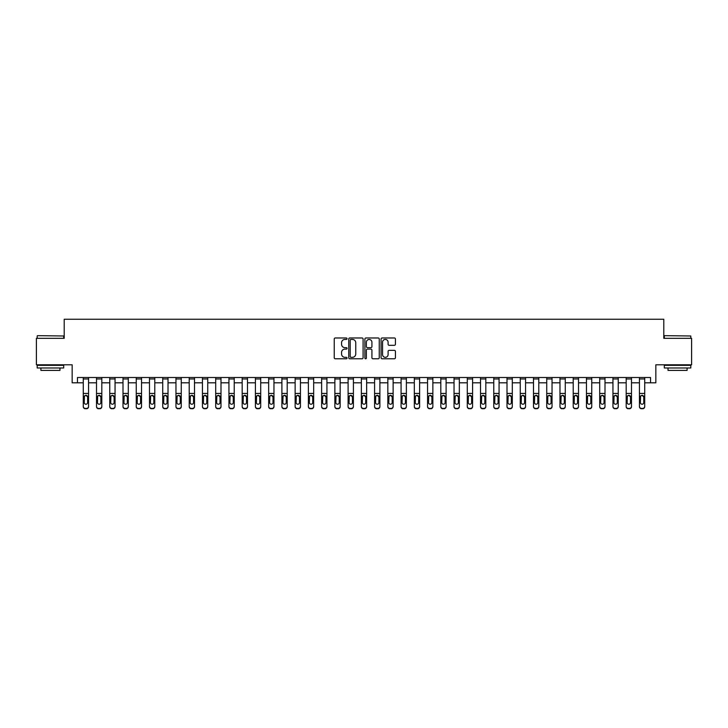 <?xml version="1.0" encoding="UTF-8"?>
<svg xmlns="http://www.w3.org/2000/svg" width="728" height="728" viewBox="0 0 728 728"><rect width="100%" height="100%" fill="white"/><g stroke="black" fill="none" stroke-linecap="round" stroke-linejoin="round"><path stroke-width="1.09" d="M347.047 338.702A0.728 0.728 0 0 0 346.319 337.974L335.271 337.974A1.037 1.037 0 0 0 334.234 339.021L334.234 357.73A1.037 1.037 0 0 0 335.271 358.777L346.319 358.777A0.728 0.728 0 0 0 347.047 358.049A0.728 0.728 0 0 0 346.319 357.321L344.89 357.321A3.331 3.331 0 0 1 341.569 353.99L341.569 352.434A3.331 3.331 0 0 1 344.89 349.103L346.319 349.103A0.728 0.728 0 0 0 347.047 348.375A0.728 0.728 0 0 0 346.319 347.647L344.89 347.647A3.331 3.331 0 0 1 341.569 344.317L341.569 342.761A3.331 3.331 0 0 1 344.89 339.43L346.319 339.43A0.728 0.728 0 0 0 347.047 338.702M394.385 345.309A1.037 1.037 0 0 0 395.431 344.271L395.431 339.021A1.037 1.037 0 0 0 394.385 337.974L382.118 337.974A1.037 1.037 0 0 0 381.081 339.021L381.081 357.73A1.037 1.037 0 0 0 382.118 358.777L394.385 358.777A1.037 1.037 0 0 0 395.431 357.73L395.431 351.387A1.037 1.037 0 0 0 394.385 350.35L389.134 350.35A1.037 1.037 0 0 0 388.097 351.387L388.097 354.536A2.785 2.785 0 0 1 385.312 357.321A2.785 2.785 0 0 1 382.537 354.536L382.537 342.215A2.785 2.785 0 0 1 385.312 339.43A2.785 2.785 0 0 1 388.097 342.215L388.097 344.271A1.037 1.037 0 0 0 389.134 345.309L394.385 345.309M77.45 382.801L77.45 377.504L650.55 377.504L650.55 382.801L655.846 382.801L655.846 364.792L691.6 364.792L691.6 338.311L663.79 338.311L663.79 319.246L64.21 319.246L64.21 338.311L36.4 338.311L36.4 364.792L72.154 364.792L72.154 382.801L83.274 382.801M363.09 339.021A1.037 1.037 0 0 0 362.053 337.974L349.777 337.974A1.037 1.037 0 0 0 348.739 339.021L348.739 357.73A1.037 1.037 0 0 0 349.777 358.777L362.053 358.777A1.037 1.037 0 0 0 363.09 357.73L363.09 339.021M365.947 337.974L378.223 337.974A1.037 1.037 0 0 1 379.261 339.021L379.261 357.73A1.037 1.037 0 0 1 378.223 358.777L372.973 358.777A1.037 1.037 0 0 1 371.926 357.73L371.926 350.141A1.037 1.037 0 0 0 370.889 349.103L367.403 349.103A1.037 1.037 0 0 0 366.366 350.141L366.366 358.049A0.728 0.728 0 0 1 365.638 358.777A0.728 0.728 0 0 1 364.91 358.049L364.91 339.021A1.037 1.037 0 0 1 365.947 337.974M88.57 382.801L96.515 382.801M101.811 382.801L109.755 382.801M115.051 382.801L123.005 382.801M128.301 382.801L136.245 382.801M141.541 382.801L149.486 382.801M154.782 382.801L162.726 382.801M168.022 382.801L175.967 382.801M181.263 382.801L189.207 382.801M194.503 382.801L202.448 382.801M207.744 382.801L215.697 382.801M220.994 382.801L228.938 382.801M234.234 382.801L242.178 382.801M247.475 382.801L255.419 382.801M260.715 382.801L268.659 382.801M273.956 382.801L281.9 382.801M287.196 382.801L295.14 382.801M300.436 382.801L308.381 382.801M313.677 382.801L321.63 382.801M326.927 382.801L334.871 382.801M340.167 382.801L348.111 382.801M353.408 382.801L361.352 382.801M366.648 382.801L374.592 382.801M379.889 382.801L387.833 382.801M393.129 382.801L401.073 382.801M406.37 382.801L414.323 382.801M419.619 382.801L427.564 382.801M432.86 382.801L440.804 382.801M446.1 382.801L454.045 382.801M459.341 382.801L467.285 382.801M472.581 382.801L480.525 382.801M485.822 382.801L493.766 382.801M499.062 382.801L507.007 382.801M512.303 382.801L520.256 382.801M525.552 382.801L533.497 382.801M538.793 382.801L546.737 382.801M552.033 382.801L559.978 382.801M565.274 382.801L573.218 382.801M578.514 382.801L586.459 382.801M591.755 382.801L599.699 382.801M604.995 382.801L612.949 382.801M618.245 382.801L626.189 382.801M631.485 382.801L639.43 382.801M644.726 382.801L650.55 382.801M350.923 339.43A0.728 0.728 0 0 0 350.195 340.158L350.195 356.593A0.728 0.728 0 0 0 350.923 357.321L352.434 357.321A3.331 3.331 0 0 0 355.755 353.99L355.755 342.761A3.331 3.331 0 0 0 352.434 339.43L350.923 339.43M371.926 342.269A2.785 2.785 0 0 0 369.151 339.485A2.785 2.785 0 0 0 366.366 342.269L366.366 346.61A1.037 1.037 0 0 0 367.403 347.647L370.889 347.647A1.037 1.037 0 0 0 371.926 346.61L371.926 342.269M83.274 396.514L83.274 406.324A2.12 2.102 0 0 0 85.394 408.426L86.45 408.426A2.12 2.102 0 0 0 88.57 406.324L88.57 406.652A2.12 2.102 180 0 1 86.45 408.754L86.45 408.426M87.615 402.539L87.615 396.96L87.615 402.539A1.693 1.684 180 0 1 85.922 404.222A1.693 1.684 180 0 0 87.615 402.539M84.23 402.875L84.23 402.539A1.693 1.684 180 0 0 85.922 404.222M85.04 395.504L84.23 396.833M86.805 395.504L85.922 395.259L87.615 396.96M88.57 377.504L88.57 406.324M83.274 377.504L83.274 406.324M85.394 408.426L86.45 408.754M85.394 408.754A2.12 2.102 180 0 1 83.274 406.652M83.274 396.178L84.421 396.178L84.23 402.539M84.421 396.178L85.922 395.259M96.515 396.514L96.515 406.324A2.12 2.102 0 0 0 98.635 408.426L99.7 408.426A2.12 2.102 0 0 0 101.811 406.324L101.811 406.652A2.12 2.102 180 0 1 99.7 408.754L99.7 408.426M100.864 402.539L100.864 396.96L100.864 402.539A1.693 1.684 180 0 1 99.163 404.222A1.693 1.684 180 0 0 100.864 402.539M97.47 402.875L97.47 402.539A1.693 1.684 180 0 0 99.163 404.222M98.28 395.504L97.47 396.833M100.055 395.504L99.163 395.259L100.864 396.96M109.755 396.514L109.755 406.324A2.12 2.102 0 0 0 111.875 408.426L112.94 408.426A2.12 2.102 0 0 0 115.051 406.324L115.051 406.652A2.12 2.102 180 0 1 112.94 408.754L112.94 408.426M114.105 402.539L114.105 396.96L114.105 402.539A1.693 1.684 180 0 1 112.403 404.222A1.693 1.684 180 0 0 114.105 402.539M110.711 402.875L110.711 402.539A1.693 1.684 180 0 0 112.403 404.222M111.52 395.504L110.711 396.833M113.295 395.504L112.403 395.259L114.105 396.96M123.005 396.514L123.005 406.324A2.12 2.102 0 0 0 125.116 408.426L126.181 408.426A2.12 2.102 0 0 0 128.301 406.324L128.301 406.652A2.12 2.102 180 0 1 126.181 408.754L126.181 408.426M127.345 402.539L127.345 396.96L127.345 402.539A1.693 1.684 180 0 1 125.653 404.222A1.693 1.684 180 0 0 127.345 402.539M123.951 402.875L123.951 402.539A1.693 1.684 180 0 0 125.653 404.222M124.761 395.504L123.951 396.833M126.536 395.504L125.653 395.259L127.345 396.96M101.811 377.504L101.811 406.324M96.515 377.504L96.515 406.324M98.635 408.426L99.7 408.754M98.635 408.754A2.12 2.102 180 0 1 96.515 406.652M96.515 396.178L97.661 396.178L97.47 402.539M97.661 396.178L99.163 395.259M115.051 377.504L115.051 406.324M109.755 377.504L109.755 406.324M111.875 408.426L112.94 408.754M111.875 408.754A2.12 2.102 180 0 1 109.755 406.652M109.755 396.178L110.902 396.178L110.711 402.539M110.902 396.178L112.403 395.259M128.301 377.504L128.301 406.324M123.005 377.504L123.005 406.324M125.116 408.426L126.181 408.754M125.116 408.754A2.12 2.102 180 0 1 123.005 406.652M123.005 396.178L124.142 396.178L123.951 402.539M124.142 396.178L125.653 395.259M136.245 396.514L136.245 406.324A2.12 2.102 0 0 0 138.366 408.426L139.421 408.426A2.12 2.102 0 0 0 141.541 406.324L141.541 406.652A2.12 2.102 180 0 1 139.421 408.754L139.421 408.426M140.586 402.539L140.586 396.96L140.586 402.539A1.693 1.684 180 0 1 138.893 404.222A1.693 1.684 180 0 0 140.586 402.539M137.192 402.875L137.192 402.539A1.693 1.684 180 0 0 138.893 404.222M138.011 395.504L137.192 396.833M139.776 395.504L138.893 395.259L140.586 396.96M141.541 377.504L141.541 406.324M136.245 377.504L136.245 406.324M138.366 408.426L139.421 408.754M138.366 408.754A2.12 2.102 180 0 1 136.245 406.652M136.245 396.178L137.383 396.178L137.192 402.539M137.383 396.178L138.893 395.259M37.51 335.663L63.682 335.981L37.51 335.663M50.432 367.977L37.192 367.977L37.192 365.329L63.682 365.329L63.682 367.977L50.432 367.977M59.969 367.977L59.969 370.406L40.905 370.406L40.905 367.977M664.637 335.663L690.808 335.981L664.637 335.663M677.568 367.977L664.318 367.977L664.318 365.329L690.808 365.329L690.808 367.977L677.568 367.977M687.096 367.977L687.096 370.406L668.031 370.406L668.031 367.977M149.486 396.514L149.486 406.324A2.12 2.102 0 0 0 151.606 408.426L152.662 408.426A2.12 2.102 0 0 0 154.782 406.324L154.782 406.652A2.12 2.102 180 0 1 152.662 408.754L152.662 408.426M153.826 402.539L153.826 396.96L153.826 402.539A1.693 1.684 180 0 1 152.134 404.222A1.693 1.684 180 0 0 153.826 402.539M150.441 402.875L150.441 402.539A1.693 1.684 180 0 0 152.134 404.222M151.251 395.504L150.441 396.833M153.017 395.504L152.134 395.259L153.826 396.96M162.726 396.514L162.726 406.324A2.12 2.102 0 0 0 164.847 408.426L165.902 408.426A2.12 2.102 0 0 0 168.022 406.324L168.022 406.652A2.12 2.102 180 0 1 165.902 408.754L165.902 408.426M167.067 402.539L167.067 396.96L167.067 402.539A1.693 1.684 180 0 1 165.374 404.222A1.693 1.684 180 0 0 167.067 402.539M163.682 402.875L163.682 402.539A1.693 1.684 180 0 0 165.374 404.222M164.492 395.504L163.682 396.833M166.257 395.504L165.374 395.259L167.067 396.96M175.967 396.514L175.967 406.324A2.12 2.102 0 0 0 178.087 408.426L179.143 408.426A2.12 2.102 0 0 0 181.263 406.324L181.263 406.652A2.12 2.102 180 0 1 179.143 408.754L179.143 408.426M180.307 402.539L180.307 396.96L180.307 402.539A1.693 1.684 180 0 1 178.615 404.222A1.693 1.684 180 0 0 180.307 402.539M176.922 402.875L176.922 402.539A1.693 1.684 180 0 0 178.615 404.222M177.732 395.504L176.922 396.833M179.498 395.504L178.615 395.259L180.307 396.96M189.207 396.514L189.207 406.324A2.12 2.102 0 0 0 191.328 408.426L192.383 408.426A2.12 2.102 0 0 0 194.503 406.324L194.503 406.652A2.12 2.102 180 0 1 192.383 408.754L192.383 408.426M193.557 402.539L193.557 396.96L193.557 402.539A1.693 1.684 180 0 1 191.855 404.222A1.693 1.684 180 0 0 193.557 402.539M190.163 402.875L190.163 402.539A1.693 1.684 180 0 0 191.855 404.222M190.973 395.504L190.163 396.833M192.738 395.504L191.855 395.259L193.557 396.96M202.448 396.514L202.448 406.324A2.12 2.102 0 0 0 204.568 408.426L205.633 408.426A2.12 2.102 0 0 0 207.744 406.324L207.744 406.652A2.12 2.102 180 0 1 205.633 408.754L205.633 408.426M206.798 402.539L206.798 396.96L206.798 402.539A1.693 1.684 180 0 1 205.096 404.222A1.693 1.684 180 0 0 206.798 402.539M203.403 402.875L203.403 402.539A1.693 1.684 180 0 0 205.096 404.222M204.213 395.504L203.403 396.833M205.988 395.504L205.096 395.259L206.798 396.96M154.782 377.504L154.782 406.324M149.486 377.504L149.486 406.324M151.606 408.426L152.662 408.754M151.606 408.754A2.12 2.102 180 0 1 149.486 406.652M149.486 396.178L150.623 396.178L150.441 402.539M150.623 396.178L152.134 395.259M168.022 377.504L168.022 406.324M162.726 377.504L162.726 406.324M164.847 408.426L165.902 408.754M164.847 408.754A2.12 2.102 180 0 1 162.726 406.652M162.726 396.178L163.864 396.178L163.682 402.539M163.864 396.178L165.374 395.259M181.263 377.504L181.263 406.324M175.967 377.504L175.967 406.324M178.087 408.426L179.143 408.754M178.087 408.754A2.12 2.102 180 0 1 175.967 406.652M175.967 396.178L177.104 396.178L176.922 402.539M177.104 396.178L178.615 395.259M194.503 377.504L194.503 406.324M189.207 377.504L189.207 406.324M191.328 408.426L192.383 408.754M191.328 408.754A2.12 2.102 180 0 1 189.207 406.652M189.207 396.178L190.354 396.178L190.163 402.539M190.354 396.178L191.855 395.259M207.744 377.504L207.744 406.324M202.448 377.504L202.448 406.324M204.568 408.426L205.633 408.754M204.568 408.754A2.12 2.102 180 0 1 202.448 406.652M202.448 396.178L203.594 396.178L203.403 402.539M203.594 396.178L205.096 395.259M215.697 396.514L215.697 406.324A2.12 2.102 0 0 0 217.809 408.426L218.873 408.426A2.12 2.102 0 0 0 220.994 406.324L220.994 406.652A2.12 2.102 180 0 1 218.873 408.754L218.873 408.426M220.038 402.539L220.038 396.96L220.038 402.539A1.693 1.684 180 0 1 218.345 404.222A1.693 1.684 180 0 0 220.038 402.539M216.644 402.875L216.644 402.539A1.693 1.684 180 0 0 218.345 404.222M217.454 395.504L216.644 396.833M219.228 395.504L218.345 395.259L220.038 396.96M220.994 377.504L220.994 406.324M215.697 377.504L215.697 406.324M217.809 408.426L218.873 408.754M217.809 408.754A2.12 2.102 180 0 1 215.697 406.652M215.697 396.178L216.835 396.178L216.644 402.539M216.835 396.178L218.345 395.259M228.938 396.514L228.938 406.324A2.12 2.102 0 0 0 231.049 408.426L232.114 408.426A2.12 2.102 0 0 0 234.234 406.324L234.234 406.652A2.12 2.102 180 0 1 232.114 408.754L232.114 408.426M233.279 402.539L233.279 396.96L233.279 402.539A1.693 1.684 180 0 1 231.586 404.222A1.693 1.684 180 0 0 233.279 402.539M229.884 402.875L229.884 402.539A1.693 1.684 180 0 0 231.586 404.222M230.694 395.504L229.884 396.833M232.469 395.504L231.586 395.259L233.279 396.96M234.234 377.504L234.234 406.324M228.938 377.504L228.938 406.324M231.049 408.426L232.114 408.754M231.049 408.754A2.12 2.102 180 0 1 228.938 406.652M228.938 396.178L230.075 396.178L229.884 402.539M230.075 396.178L231.586 395.259M242.178 396.514L242.178 406.324A2.12 2.102 0 0 0 244.299 408.426L245.354 408.426A2.12 2.102 0 0 0 247.475 406.324L247.475 406.652A2.12 2.102 180 0 1 245.354 408.754L245.354 408.426M246.519 402.539L246.519 396.96L246.519 402.539A1.693 1.684 180 0 1 244.826 404.222A1.693 1.684 180 0 0 246.519 402.539M243.134 402.875L243.134 402.539A1.693 1.684 180 0 0 244.826 404.222M243.944 395.504L243.134 396.833M245.709 395.504L244.826 395.259L246.519 396.96M247.475 377.504L247.475 406.324M242.178 377.504L242.178 406.324M244.299 408.426L245.354 408.754M244.299 408.754A2.12 2.102 180 0 1 242.178 406.652M242.178 396.178L243.316 396.178L243.134 402.539M243.316 396.178L244.826 395.259M255.419 396.514L255.419 406.324A2.12 2.102 0 0 0 257.539 408.426L258.595 408.426A2.12 2.102 0 0 0 260.715 406.324L260.715 406.652A2.12 2.102 180 0 1 258.595 408.754L258.595 408.426M259.76 402.539L259.76 396.96L259.76 402.539A1.693 1.684 180 0 1 258.067 404.222A1.693 1.684 180 0 0 259.76 402.539M256.374 402.875L256.374 402.539A1.693 1.684 180 0 0 258.067 404.222M257.184 395.504L256.374 396.833M258.95 395.504L258.067 395.259L259.76 396.96M260.715 377.504L260.715 406.324M255.419 377.504L255.419 406.324M257.539 408.426L258.595 408.754M257.539 408.754A2.12 2.102 180 0 1 255.419 406.652M255.419 396.178L256.556 396.178L256.374 402.539M256.556 396.178L258.067 395.259M268.659 396.514L268.659 406.324A2.12 2.102 0 0 0 270.78 408.426L271.835 408.426A2.12 2.102 0 0 0 273.956 406.324L273.956 406.652A2.12 2.102 180 0 1 271.835 408.754L271.835 408.426M273 402.539L273 396.96L273 402.539A1.693 1.684 180 0 1 271.307 404.222A1.693 1.684 180 0 0 273 402.539M269.615 402.875L269.615 402.539A1.693 1.684 180 0 0 271.307 404.222M270.425 395.504L269.615 396.833M272.19 395.504L271.307 395.259L273 396.96M273.956 377.504L273.956 406.324M268.659 377.504L268.659 406.324M270.78 408.426L271.835 408.754M270.78 408.754A2.12 2.102 180 0 1 268.659 406.652M268.659 396.178L269.797 396.178L269.615 402.539M269.797 396.178L271.307 395.259M281.9 396.514L281.9 406.324A2.12 2.102 0 0 0 284.02 408.426L285.076 408.426A2.12 2.102 0 0 0 287.196 406.324L287.196 406.652A2.12 2.102 180 0 1 285.076 408.754L285.076 408.426M286.24 402.539L286.24 396.96L286.24 402.539A1.693 1.684 180 0 1 284.548 404.222A1.693 1.684 180 0 0 286.24 402.539M282.855 402.875L282.855 402.539A1.693 1.684 180 0 0 284.548 404.222M283.665 395.504L282.855 396.833M285.431 395.504L284.548 395.259L286.24 396.96M287.196 377.504L287.196 406.324M281.9 377.504L281.9 406.324M284.02 408.426L285.076 408.754M284.02 408.754A2.12 2.102 180 0 1 281.9 406.652M281.9 396.178L283.046 396.178L282.855 402.539M283.046 396.178L284.548 395.259M295.14 396.514L295.14 406.324A2.12 2.102 0 0 0 297.261 408.426L298.325 408.426A2.12 2.102 0 0 0 300.436 406.324L300.436 406.652A2.12 2.102 180 0 1 298.325 408.754L298.325 408.426M299.49 402.539L299.49 396.96L299.49 402.539A1.693 1.684 180 0 1 297.788 404.222A1.693 1.684 180 0 0 299.49 402.539M296.096 402.875L296.096 402.539A1.693 1.684 180 0 0 297.788 404.222M296.906 395.504L296.096 396.833M298.68 395.504L297.788 395.259L299.49 396.96M308.381 396.514L308.381 406.324A2.12 2.102 0 0 0 310.501 408.426L311.566 408.426A2.12 2.102 0 0 0 313.677 406.324L313.677 406.652A2.12 2.102 180 0 1 311.566 408.754L311.566 408.426M312.731 402.539L312.731 396.96L312.731 402.539A1.693 1.684 180 0 1 311.029 404.222A1.693 1.684 180 0 0 312.731 402.539M309.336 402.875L309.336 402.539A1.693 1.684 180 0 0 311.029 404.222M310.146 395.504L309.336 396.833M311.921 395.504L311.029 395.259L312.731 396.96M321.63 396.514L321.63 406.324A2.12 2.102 0 0 0 323.742 408.426L324.806 408.426A2.12 2.102 0 0 0 326.927 406.324L326.927 406.652A2.12 2.102 180 0 1 324.806 408.754L324.806 408.426M325.971 402.539L325.971 396.96L325.971 402.539A1.693 1.684 180 0 1 324.279 404.222A1.693 1.684 180 0 0 325.971 402.539M322.577 402.875L322.577 402.539A1.693 1.684 180 0 0 324.279 404.222M323.387 395.504L322.577 396.833M325.161 395.504L324.279 395.259L325.971 396.96M334.871 396.514L334.871 406.324A2.12 2.102 0 0 0 336.991 408.426L338.047 408.426A2.12 2.102 0 0 0 340.167 406.324L340.167 406.652A2.12 2.102 180 0 1 338.047 408.754L338.047 408.426M339.212 402.539L339.212 396.96L339.212 402.539A1.693 1.684 180 0 1 337.519 404.222A1.693 1.684 180 0 0 339.212 402.539M335.817 402.875L335.817 402.539A1.693 1.684 180 0 0 337.519 404.222M336.636 395.504L335.817 396.833M338.402 395.504L337.519 395.259L339.212 396.96M348.111 396.514L348.111 406.324A2.12 2.102 0 0 0 350.232 408.426L351.287 408.426A2.12 2.102 0 0 0 353.408 406.324L353.408 406.652A2.12 2.102 180 0 1 351.287 408.754L351.287 408.426M352.452 402.539L352.452 396.96L352.452 402.539A1.693 1.684 180 0 1 350.76 404.222A1.693 1.684 180 0 0 352.452 402.539M349.067 402.875L349.067 402.539A1.693 1.684 180 0 0 350.76 404.222M349.877 395.504L349.067 396.833M351.642 395.504L350.76 395.259L352.452 396.96M361.352 396.514L361.352 406.324A2.12 2.102 0 0 0 363.472 408.426L364.528 408.426A2.12 2.102 0 0 0 366.648 406.324L366.648 406.652A2.12 2.102 180 0 1 364.528 408.754L364.528 408.426M365.693 402.539L365.693 396.96L365.693 402.539A1.693 1.684 180 0 1 364 404.222A1.693 1.684 180 0 0 365.693 402.539M362.307 402.875L362.307 402.539A1.693 1.684 180 0 0 364 404.222M363.117 395.504L362.307 396.833M364.883 395.504L364 395.259L365.693 396.96M374.592 396.514L374.592 406.324A2.12 2.102 0 0 0 376.713 408.426L377.768 408.426A2.12 2.102 0 0 0 379.889 406.324L379.889 406.652A2.12 2.102 180 0 1 377.768 408.754L377.768 408.426M378.933 402.539L378.933 396.96L378.933 402.539A1.693 1.684 180 0 1 377.24 404.222A1.693 1.684 180 0 0 378.933 402.539M375.548 402.875L375.548 402.539A1.693 1.684 180 0 0 377.24 404.222M376.358 395.504L375.548 396.833M378.123 395.504L377.24 395.259L378.933 396.96M387.833 396.514L387.833 406.324A2.12 2.102 0 0 0 389.953 408.426L391.009 408.426A2.12 2.102 0 0 0 393.129 406.324L393.129 406.652A2.12 2.102 180 0 1 391.009 408.754L391.009 408.426M392.183 402.539L392.183 396.96L392.183 402.539A1.693 1.684 180 0 1 390.481 404.222A1.693 1.684 180 0 0 392.183 402.539M388.788 402.875L388.788 402.539A1.693 1.684 180 0 0 390.481 404.222M389.598 395.504L388.788 396.833M391.364 395.504L390.481 395.259L392.183 396.96M401.073 396.514L401.073 406.324A2.12 2.102 0 0 0 403.194 408.426L404.258 408.426A2.12 2.102 0 0 0 406.37 406.324L406.37 406.652A2.12 2.102 180 0 1 404.258 408.754L404.258 408.426M405.423 402.539L405.423 396.96L405.423 402.539A1.693 1.684 180 0 1 403.721 404.222A1.693 1.684 180 0 0 405.423 402.539M402.029 402.875L402.029 402.539A1.693 1.684 180 0 0 403.721 404.222M402.839 395.504L402.029 396.833M404.613 395.504L403.721 395.259L405.423 396.96M414.323 396.514L414.323 406.324A2.12 2.102 0 0 0 416.434 408.426L417.499 408.426A2.12 2.102 0 0 0 419.619 406.324L419.619 406.652A2.12 2.102 180 0 1 417.499 408.754L417.499 408.426M418.664 402.539L418.664 396.96L418.664 402.539A1.693 1.684 180 0 1 416.971 404.222A1.693 1.684 180 0 0 418.664 402.539M415.269 402.875L415.269 402.539A1.693 1.684 180 0 0 416.971 404.222M416.079 395.504L415.269 396.833M417.854 395.504L416.971 395.259L418.664 396.96M427.564 396.514L427.564 406.324A2.12 2.102 0 0 0 429.675 408.426L430.739 408.426A2.12 2.102 0 0 0 432.86 406.324L432.86 406.652A2.12 2.102 180 0 1 430.739 408.754L430.739 408.426M431.904 402.539L431.904 396.96L431.904 402.539A1.693 1.684 180 0 1 430.212 404.222A1.693 1.684 180 0 0 431.904 402.539M428.51 402.875L428.51 402.539A1.693 1.684 180 0 0 430.212 404.222M429.32 395.504L428.51 396.833M431.094 395.504L430.212 395.259L431.904 396.96M440.804 396.514L440.804 406.324A2.12 2.102 0 0 0 442.924 408.426L443.98 408.426A2.12 2.102 0 0 0 446.1 406.324L446.1 406.652A2.12 2.102 180 0 1 443.98 408.754L443.98 408.426M445.145 402.539L445.145 396.96L445.145 402.539A1.693 1.684 180 0 1 443.452 404.222A1.693 1.684 180 0 0 445.145 402.539M441.76 402.875L441.76 402.539A1.693 1.684 180 0 0 443.452 404.222M442.569 395.504L441.76 396.833M444.335 395.504L443.452 395.259L445.145 396.96M454.045 396.514L454.045 406.324A2.12 2.102 0 0 0 456.165 408.426L457.22 408.426A2.12 2.102 0 0 0 459.341 406.324L459.341 406.652A2.12 2.102 180 0 1 457.22 408.754L457.22 408.426M458.385 402.539L458.385 396.96L458.385 402.539A1.693 1.684 180 0 1 456.693 404.222A1.693 1.684 180 0 0 458.385 402.539M455 402.875L455 402.539A1.693 1.684 180 0 0 456.693 404.222M455.81 395.504L455 396.833M457.575 395.504L456.693 395.259L458.385 396.96M467.285 396.514L467.285 406.324A2.12 2.102 0 0 0 469.405 408.426L470.461 408.426A2.12 2.102 0 0 0 472.581 406.324L472.581 406.652A2.12 2.102 180 0 1 470.461 408.754L470.461 408.426M471.626 402.539L471.626 396.96L471.626 402.539A1.693 1.684 180 0 1 469.933 404.222A1.693 1.684 180 0 0 471.626 402.539M468.24 402.875L468.24 402.539A1.693 1.684 180 0 0 469.933 404.222M469.05 395.504L468.24 396.833M470.816 395.504L469.933 395.259L471.626 396.96M480.525 396.514L480.525 406.324A2.12 2.102 0 0 0 482.646 408.426L483.701 408.426A2.12 2.102 0 0 0 485.822 406.324L485.822 406.652A2.12 2.102 180 0 1 483.701 408.754L483.701 408.426M484.866 402.539L484.866 396.96L484.866 402.539A1.693 1.684 180 0 1 483.174 404.222A1.693 1.684 180 0 0 484.866 402.539M481.481 402.875L481.481 402.539A1.693 1.684 180 0 0 483.174 404.222M482.291 395.504L481.481 396.833M484.056 395.504L483.174 395.259L484.866 396.96M493.766 396.514L493.766 406.324A2.12 2.102 0 0 0 495.886 408.426L496.951 408.426A2.12 2.102 0 0 0 499.062 406.324L499.062 406.652A2.12 2.102 180 0 1 496.951 408.754L496.951 408.426M498.116 402.539L498.116 396.96L498.116 402.539A1.693 1.684 180 0 1 496.414 404.222A1.693 1.684 180 0 0 498.116 402.539M494.721 402.875L494.721 402.539A1.693 1.684 180 0 0 496.414 404.222M495.531 395.504L494.721 396.833M497.306 395.504L496.414 395.259L498.116 396.96M507.007 396.514L507.007 406.324A2.12 2.102 0 0 0 509.127 408.426L510.192 408.426A2.12 2.102 0 0 0 512.303 406.324L512.303 406.652A2.12 2.102 180 0 1 510.192 408.754L510.192 408.426M511.356 402.539L511.356 396.96L511.356 402.539A1.693 1.684 180 0 1 509.655 404.222A1.693 1.684 180 0 0 511.356 402.539M507.962 402.875L507.962 402.539A1.693 1.684 180 0 0 509.655 404.222M508.772 395.504L507.962 396.833M510.546 395.504L509.655 395.259L511.356 396.96M520.256 396.514L520.256 406.324A2.12 2.102 0 0 0 522.367 408.426L523.432 408.426A2.12 2.102 0 0 0 525.552 406.324L525.552 406.652A2.12 2.102 180 0 1 523.432 408.754L523.432 408.426M524.597 402.539L524.597 396.96L524.597 402.539A1.693 1.684 180 0 1 522.904 404.222A1.693 1.684 180 0 0 524.597 402.539M521.202 402.875L521.202 402.539A1.693 1.684 180 0 0 522.904 404.222M522.012 395.504L521.202 396.833M523.787 395.504L522.904 395.259L524.597 396.96M300.436 377.504L300.436 406.324M295.14 377.504L295.14 406.324M297.261 408.426L298.325 408.754M297.261 408.754A2.12 2.102 180 0 1 295.14 406.652M295.14 396.178L296.287 396.178L296.096 402.539M296.287 396.178L297.788 395.259M313.677 377.504L313.677 406.324M308.381 377.504L308.381 406.324M310.501 408.426L311.566 408.754M310.501 408.754A2.12 2.102 180 0 1 308.381 406.652M308.381 396.178L309.527 396.178L309.336 402.539M309.527 396.178L311.029 395.259M326.927 377.504L326.927 406.324M321.63 377.504L321.63 406.324M323.742 408.426L324.806 408.754M323.742 408.754A2.12 2.102 180 0 1 321.63 406.652M321.63 396.178L322.768 396.178L322.577 402.539M322.768 396.178L324.279 395.259M340.167 377.504L340.167 406.324M334.871 377.504L334.871 406.324M336.991 408.426L338.047 408.754M336.991 408.754A2.12 2.102 180 0 1 334.871 406.652M334.871 396.178L336.008 396.178L335.817 402.539M336.008 396.178L337.519 395.259M353.408 377.504L353.408 406.324M348.111 377.504L348.111 406.324M350.232 408.426L351.287 408.754M350.232 408.754A2.12 2.102 180 0 1 348.111 406.652M348.111 396.178L349.249 396.178L349.067 402.539M349.249 396.178L350.76 395.259M366.648 377.504L366.648 406.324M361.352 377.504L361.352 406.324M363.472 408.426L364.528 408.754M363.472 408.754A2.12 2.102 180 0 1 361.352 406.652M361.352 396.178L362.489 396.178L362.307 402.539M362.489 396.178L364 395.259M379.889 377.504L379.889 406.324M374.592 377.504L374.592 406.324M376.713 408.426L377.768 408.754M376.713 408.754A2.12 2.102 180 0 1 374.592 406.652M374.592 396.178L375.73 396.178L375.548 402.539M375.73 396.178L377.24 395.259M393.129 377.504L393.129 406.324M387.833 377.504L387.833 406.324M389.953 408.426L391.009 408.754M389.953 408.754A2.12 2.102 180 0 1 387.833 406.652M387.833 396.178L388.98 396.178L388.788 402.539M388.98 396.178L390.481 395.259M406.37 377.504L406.37 406.324M401.073 377.504L401.073 406.324M403.194 408.426L404.258 408.754M403.194 408.754A2.12 2.102 180 0 1 401.073 406.652M401.073 396.178L402.22 396.178L402.029 402.539M402.22 396.178L403.721 395.259M419.619 377.504L419.619 406.324M414.323 377.504L414.323 406.324M416.434 408.426L417.499 408.754M416.434 408.754A2.12 2.102 180 0 1 414.323 406.652M414.323 396.178L415.461 396.178L415.269 402.539M415.461 396.178L416.971 395.259M432.86 377.504L432.86 406.324M427.564 377.504L427.564 406.324M429.675 408.426L430.739 408.754M429.675 408.754A2.12 2.102 180 0 1 427.564 406.652M427.564 396.178L428.701 396.178L428.51 402.539M428.701 396.178L430.212 395.259M446.1 377.504L446.1 406.324M440.804 377.504L440.804 406.324M442.924 408.426L443.98 408.754M442.924 408.754A2.12 2.102 180 0 1 440.804 406.652M440.804 396.178L441.942 396.178L441.76 402.539M441.942 396.178L443.452 395.259M459.341 377.504L459.341 406.324M454.045 377.504L454.045 406.324M456.165 408.426L457.22 408.754M456.165 408.754A2.12 2.102 180 0 1 454.045 406.652M454.045 396.178L455.182 396.178L455 402.539M455.182 396.178L456.693 395.259M472.581 377.504L472.581 406.324M467.285 377.504L467.285 406.324M469.405 408.426L470.461 408.754M469.405 408.754A2.12 2.102 180 0 1 467.285 406.652M467.285 396.178L468.423 396.178L468.24 402.539M468.423 396.178L469.933 395.259M485.822 377.504L485.822 406.324M480.525 377.504L480.525 406.324M482.646 408.426L483.701 408.754M482.646 408.754A2.12 2.102 180 0 1 480.525 406.652M480.525 396.178L481.672 396.178L481.481 402.539M481.672 396.178L483.174 395.259M499.062 377.504L499.062 406.324M493.766 377.504L493.766 406.324M495.886 408.426L496.951 408.754M495.886 408.754A2.12 2.102 180 0 1 493.766 406.652M493.766 396.178L494.913 396.178L494.721 402.539M494.913 396.178L496.414 395.259M512.303 377.504L512.303 406.324M507.007 377.504L507.007 406.324M509.127 408.426L510.192 408.754M509.127 408.754A2.12 2.102 180 0 1 507.007 406.652M507.007 396.178L508.153 396.178L507.962 402.539M508.153 396.178L509.655 395.259M525.552 377.504L525.552 406.324M520.256 377.504L520.256 406.324M522.367 408.426L523.432 408.754M522.367 408.754A2.12 2.102 180 0 1 520.256 406.652M520.256 396.178L521.394 396.178L521.202 402.539M521.394 396.178L522.904 395.259M533.497 396.514L533.497 406.324A2.12 2.102 0 0 0 535.617 408.426L536.673 408.426A2.12 2.102 0 0 0 538.793 406.324L538.793 406.652A2.12 2.102 180 0 1 536.673 408.754L536.673 408.426M537.837 402.539L537.837 396.96L537.837 402.539A1.693 1.684 180 0 1 536.145 404.222A1.693 1.684 180 0 0 537.837 402.539M534.443 402.875L534.443 402.539A1.693 1.684 180 0 0 536.145 404.222M535.262 395.504L534.443 396.833M537.027 395.504L536.145 395.259L537.837 396.96M538.793 377.504L538.793 406.324M533.497 377.504L533.497 406.324M535.617 408.426L536.673 408.754M535.617 408.754A2.12 2.102 180 0 1 533.497 406.652M533.497 396.178L534.634 396.178L534.443 402.539M534.634 396.178L536.145 395.259M546.737 396.514L546.737 406.324A2.12 2.102 0 0 0 548.857 408.426L549.913 408.426A2.12 2.102 0 0 0 552.033 406.324L552.033 406.652A2.12 2.102 180 0 1 549.913 408.754L549.913 408.426M551.078 402.539L551.078 396.96L551.078 402.539A1.693 1.684 180 0 1 549.385 404.222A1.693 1.684 180 0 0 551.078 402.539M547.693 402.875L547.693 402.539A1.693 1.684 180 0 0 549.385 404.222M548.503 395.504L547.693 396.833M550.268 395.504L549.385 395.259L551.078 396.96M552.033 377.504L552.033 406.324M546.737 377.504L546.737 406.324M548.857 408.426L549.913 408.754M548.857 408.754A2.12 2.102 180 0 1 546.737 406.652M546.737 396.178L547.875 396.178L547.693 402.539M547.875 396.178L549.385 395.259M559.978 396.514L559.978 406.324A2.12 2.102 0 0 0 562.098 408.426L563.154 408.426A2.12 2.102 0 0 0 565.274 406.324L565.274 406.652A2.12 2.102 180 0 1 563.154 408.754L563.154 408.426M564.318 402.539L564.318 396.96L564.318 402.539A1.693 1.684 180 0 1 562.626 404.222A1.693 1.684 180 0 0 564.318 402.539M560.933 402.875L560.933 402.539A1.693 1.684 180 0 0 562.626 404.222M561.743 395.504L560.933 396.833M563.508 395.504L562.626 395.259L564.318 396.96M565.274 377.504L565.274 406.324M559.978 377.504L559.978 406.324M562.098 408.426L563.154 408.754M562.098 408.754A2.12 2.102 180 0 1 559.978 406.652M559.978 396.178L561.115 396.178L560.933 402.539M561.115 396.178L562.626 395.259M573.218 396.514L573.218 406.324A2.12 2.102 0 0 0 575.338 408.426L576.394 408.426A2.12 2.102 0 0 0 578.514 406.324L578.514 406.652A2.12 2.102 180 0 1 576.394 408.754L576.394 408.426M577.559 402.539L577.559 396.96L577.559 402.539A1.693 1.684 180 0 1 575.866 404.222A1.693 1.684 180 0 0 577.559 402.539M574.174 402.875L574.174 402.539A1.693 1.684 180 0 0 575.866 404.222M574.984 395.504L574.174 396.833M576.749 395.504L575.866 395.259L577.559 396.96M578.514 377.504L578.514 406.324M573.218 377.504L573.218 406.324M575.338 408.426L576.394 408.754M575.338 408.754A2.12 2.102 180 0 1 573.218 406.652M573.218 396.178L574.356 396.178L574.174 402.539M574.356 396.178L575.866 395.259M586.459 396.514L586.459 406.324A2.12 2.102 0 0 0 588.579 408.426L589.635 408.426A2.12 2.102 0 0 0 591.755 406.324L591.755 406.652A2.12 2.102 180 0 1 589.635 408.754L589.635 408.426M590.808 402.539L590.808 396.96L590.808 402.539A1.693 1.684 180 0 1 589.107 404.222A1.693 1.684 180 0 0 590.808 402.539M587.414 402.875L587.414 402.539A1.693 1.684 180 0 0 589.107 404.222M588.224 395.504L587.414 396.833M589.989 395.504L589.107 395.259L590.808 396.96M591.755 377.504L591.755 406.324M586.459 377.504L586.459 406.324M588.579 408.426L589.635 408.754M588.579 408.754A2.12 2.102 180 0 1 586.459 406.652M586.459 396.178L587.605 396.178L587.414 402.539M587.605 396.178L589.107 395.259M599.699 396.514L599.699 406.324A2.12 2.102 0 0 0 601.819 408.426L602.884 408.426A2.12 2.102 0 0 0 604.995 406.324L604.995 406.652A2.12 2.102 180 0 1 602.884 408.754L602.884 408.426M604.049 402.539L604.049 396.96L604.049 402.539A1.693 1.684 180 0 1 602.347 404.222A1.693 1.684 180 0 0 604.049 402.539M600.655 402.875L600.655 402.539A1.693 1.684 180 0 0 602.347 404.222M601.465 395.504L600.655 396.833M603.239 395.504L602.347 395.259L604.049 396.96M604.995 377.504L604.995 406.324M599.699 377.504L599.699 406.324M601.819 408.426L602.884 408.754M601.819 408.754A2.12 2.102 180 0 1 599.699 406.652M599.699 396.178L600.846 396.178L600.655 402.539M600.846 396.178L602.347 395.259M612.949 396.514L612.949 406.324A2.12 2.102 0 0 0 615.06 408.426L616.125 408.426A2.12 2.102 0 0 0 618.245 406.324L618.245 406.652A2.12 2.102 180 0 1 616.125 408.754L616.125 408.426M617.289 402.539L617.289 396.96L617.289 402.539A1.693 1.684 180 0 1 615.597 404.222A1.693 1.684 180 0 0 617.289 402.539M613.895 402.875L613.895 402.539A1.693 1.684 180 0 0 615.597 404.222M614.705 395.504L613.895 396.833M616.48 395.504L615.597 395.259L617.289 396.96M618.245 377.504L618.245 406.324M612.949 377.504L612.949 406.324M615.06 408.426L616.125 408.754M615.06 408.754A2.12 2.102 180 0 1 612.949 406.652M612.949 396.178L614.086 396.178L613.895 402.539M614.086 396.178L615.597 395.259M626.189 396.514L626.189 406.324A2.12 2.102 0 0 0 628.3 408.426L629.365 408.426A2.12 2.102 0 0 0 631.485 406.324L631.485 406.652A2.12 2.102 180 0 1 629.365 408.754L629.365 408.426M630.53 402.539L630.53 396.96L630.53 402.539A1.693 1.684 180 0 1 628.837 404.222A1.693 1.684 180 0 0 630.53 402.539M627.136 402.875L627.136 402.539A1.693 1.684 180 0 0 628.837 404.222M627.945 395.504L627.136 396.833M629.72 395.504L628.837 395.259L630.53 396.96M631.485 377.504L631.485 406.324M626.189 377.504L626.189 406.324M628.3 408.426L629.365 408.754M628.3 408.754A2.12 2.102 180 0 1 626.189 406.652M626.189 396.178L627.327 396.178L627.136 402.539M627.327 396.178L628.837 395.259M639.43 396.514L639.43 406.324A2.12 2.102 0 0 0 641.55 408.426L642.606 408.426A2.12 2.102 0 0 0 644.726 406.324L644.726 406.652A2.12 2.102 180 0 1 642.606 408.754L642.606 408.426M643.77 402.539L643.77 396.96L643.77 402.539A1.693 1.684 180 0 1 642.078 404.222A1.693 1.684 180 0 0 643.77 402.539M640.385 402.875L640.385 402.539A1.693 1.684 180 0 0 642.078 404.222M641.195 395.504L640.385 396.833M642.961 395.504L642.078 395.259L643.77 396.96M644.726 377.504L644.726 406.324M639.43 377.504L639.43 406.324M641.55 408.426L642.606 408.754M641.55 408.754A2.12 2.102 180 0 1 639.43 406.652M639.43 396.178L640.567 396.178L640.385 402.539M640.567 396.178L642.078 395.259M87.433 396.178L88.57 396.178M83.274 393.439L88.57 393.439M83.274 378.96L88.57 378.96M100.673 396.178L101.811 396.178M96.515 393.439L101.811 393.439M96.515 378.96L101.811 378.96M113.914 396.178L115.051 396.178M109.755 393.439L115.051 393.439M109.755 378.96L115.051 378.96M127.154 396.178L128.301 396.178M123.005 393.439L128.301 393.439M123.005 378.96L128.301 378.96M140.395 396.178L141.541 396.178M136.245 393.439L141.541 393.439M136.245 378.96L141.541 378.96M153.644 396.178L154.782 396.178M149.486 393.439L154.782 393.439M149.486 378.96L154.782 378.96M166.885 396.178L168.022 396.178M162.726 393.439L168.022 393.439M162.726 378.96L168.022 378.96M180.125 396.178L181.263 396.178M175.967 393.439L181.263 393.439M175.967 378.96L181.263 378.96M193.366 396.178L194.503 396.178M189.207 393.439L194.503 393.439M189.207 378.96L194.503 378.96M206.606 396.178L207.744 396.178M202.448 393.439L207.744 393.439M202.448 378.96L207.744 378.96M219.847 396.178L220.994 396.178M215.697 393.439L220.994 393.439M215.697 378.96L220.994 378.96M233.087 396.178L234.234 396.178M228.938 393.439L234.234 393.439M228.938 378.96L234.234 378.96M246.328 396.178L247.475 396.178M242.178 393.439L247.475 393.439M242.178 378.96L247.475 378.96M259.577 396.178L260.715 396.178M255.419 393.439L260.715 393.439M255.419 378.96L260.715 378.96M272.818 396.178L273.956 396.178M268.659 393.439L273.956 393.439M268.659 378.96L273.956 378.96M286.059 396.178L287.196 396.178M281.9 393.439L287.196 393.439M281.9 378.96L287.196 378.96M299.299 396.178L300.436 396.178M295.14 393.439L300.436 393.439M295.14 378.96L300.436 378.96M312.539 396.178L313.677 396.178M308.381 393.439L313.677 393.439M308.381 378.96L313.677 378.96M325.78 396.178L326.927 396.178M321.63 393.439L326.927 393.439M321.63 378.96L326.927 378.96M339.021 396.178L340.167 396.178M334.871 393.439L340.167 393.439M334.871 378.96L340.167 378.96M352.27 396.178L353.408 396.178M348.111 393.439L353.408 393.439M348.111 378.96L353.408 378.96M365.511 396.178L366.648 396.178M361.352 393.439L366.648 393.439M361.352 378.96L366.648 378.96M378.751 396.178L379.889 396.178M374.592 393.439L379.889 393.439M374.592 378.96L379.889 378.96M391.992 396.178L393.129 396.178M387.833 393.439L393.129 393.439M387.833 378.96L393.129 378.96M405.232 396.178L406.37 396.178M401.073 393.439L406.37 393.439M401.073 378.96L406.37 378.96M418.473 396.178L419.619 396.178M414.323 393.439L419.619 393.439M414.323 378.96L419.619 378.96M431.713 396.178L432.86 396.178M427.564 393.439L432.86 393.439M427.564 378.96L432.86 378.96M444.954 396.178L446.1 396.178M440.804 393.439L446.1 393.439M440.804 378.96L446.1 378.96M458.203 396.178L459.341 396.178M454.045 393.439L459.341 393.439M454.045 378.96L459.341 378.96M471.444 396.178L472.581 396.178M467.285 393.439L472.581 393.439M467.285 378.96L472.581 378.96M484.684 396.178L485.822 396.178M480.525 393.439L485.822 393.439M480.525 378.96L485.822 378.96M497.925 396.178L499.062 396.178M493.766 393.439L499.062 393.439M493.766 378.96L499.062 378.96M511.165 396.178L512.303 396.178M507.007 393.439L512.303 393.439M507.007 378.96L512.303 378.96M524.406 396.178L525.552 396.178M520.256 393.439L525.552 393.439M520.256 378.96L525.552 378.96M537.646 396.178L538.793 396.178M533.497 393.439L538.793 393.439M533.497 378.96L538.793 378.96M550.896 396.178L552.033 396.178M546.737 393.439L552.033 393.439M546.737 378.96L552.033 378.96M564.136 396.178L565.274 396.178M559.978 393.439L565.274 393.439M559.978 378.96L565.274 378.96M577.377 396.178L578.514 396.178M573.218 393.439L578.514 393.439M573.218 378.96L578.514 378.96M590.617 396.178L591.755 396.178M586.459 393.439L591.755 393.439M586.459 378.96L591.755 378.96M603.858 396.178L604.995 396.178M599.699 393.439L604.995 393.439M599.699 378.96L604.995 378.96M617.098 396.178L618.245 396.178M612.949 393.439L618.245 393.439M612.949 378.96L618.245 378.96M630.339 396.178L631.485 396.178M626.189 393.439L631.485 393.439M626.189 378.96L631.485 378.96M643.579 396.178L644.726 396.178M639.43 393.439L644.726 393.439M639.43 378.96L644.726 378.96M37.192 338.311L37.192 335.981M43.234 365.329L43.234 364.792M57.639 365.329L57.639 364.792M63.682 338.311L63.682 335.981M664.318 338.311L664.318 335.981M670.361 365.329L670.361 364.792M684.766 365.329L684.766 364.792M690.808 338.311L690.808 335.981"/></g></svg>
